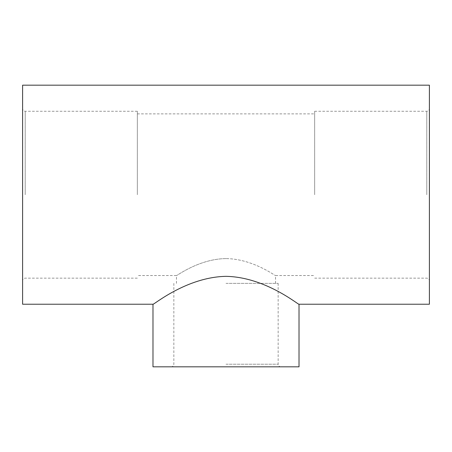 <?xml version="1.0" encoding="UTF-8"?>
<svg xmlns="http://www.w3.org/2000/svg" width="452" height="452" viewBox="0 0 452 452"><rect width="100%" height="100%" fill="white"/><g stroke="black" fill="none" stroke-linecap="round" stroke-linejoin="round"><path stroke-width="0.34" stroke-dasharray="2.26 1.69" d="M429.4 194.71L429.4 108.655L429.4 194.71M314.66 194.71L314.66 111.26L314.66 194.71M429.4 304.23L429.4 85.185M22.6 194.71L22.6 108.655L22.6 194.71M137.34 194.71L137.34 111.26L137.34 194.71M22.6 85.185L22.6 304.23M299.015 366.815L152.985 366.815M226 283.37L278.155 283.37L226 283.37M226 258.584C199.038 258.849 176.342 276.274 176.455 275.545C176.342 276.274 199.038 258.849 226 258.584C252.962 258.849 275.658 276.274 275.545 275.545C275.658 276.274 252.962 258.849 226 258.584M299.015 304.23C298.992 305.495 265.804 277.076 226 276.341C186.196 277.076 153.008 305.495 152.985 304.23M426.79 194.71L426.79 111.26L426.79 194.71M25.21 194.71L25.21 111.26L25.21 194.71M226 364.21L278.155 364.21L226 364.21M314.66 111.26L426.79 111.26C428.377 111.107 429.247 110.237 429.4 108.655M314.66 278.155L426.79 278.155C428.377 278.308 429.247 279.178 429.4 280.76M137.34 278.155L25.21 278.155C23.623 278.308 22.753 279.178 22.6 280.76M137.34 111.26L25.21 111.26C23.623 111.107 22.753 110.237 22.6 108.655M278.155 283.37L278.155 364.21C278.308 365.792 279.178 366.662 280.76 366.815M173.845 283.37L173.845 364.21C173.692 365.792 172.822 366.662 171.24 366.815M275.545 283.37L275.545 275.545L314.66 275.545M176.455 283.37L176.455 275.545L137.34 275.545M137.34 113.87L314.66 113.87"/><path stroke-width="0.68" d="M152.985 304.23L22.6 304.23L22.6 85.185L429.4 85.185L429.4 304.23L299.015 304.23C298.992 305.495 265.804 277.076 226 276.341C186.196 277.076 153.008 305.495 152.985 304.23L152.985 366.815L299.015 366.815L299.015 304.23"/></g></svg>
